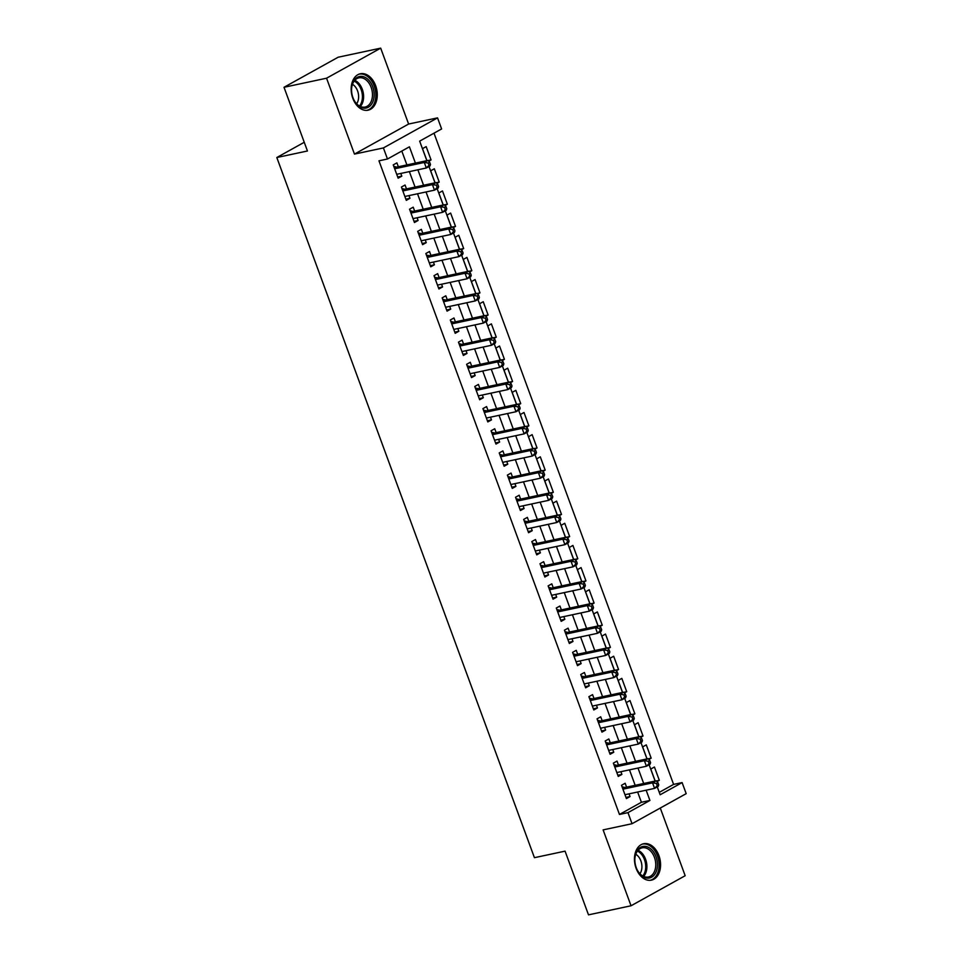 <?xml version="1.0" encoding="UTF-8"?>
<svg xmlns="http://www.w3.org/2000/svg" width="963" height="963" viewBox="0 0 963 963"><rect width="100%" height="100%" fill="white"/><g stroke="black" fill="none" stroke-linecap="round" stroke-linejoin="round"><path stroke-width="1.44" d="M658.921 855.601A18.622 12.76 78 0 0 643.621 843.732A18.622 12.76 78 0 0 636.098 868.277A18.622 12.76 78 0 0 651.397 880.158A18.622 12.76 78 0 0 658.921 855.601M375.63 85.647A18.622 12.76 78 0 0 360.331 73.766A18.622 12.76 78 0 0 352.807 98.322A18.622 12.76 78 0 0 368.107 110.191A18.622 12.76 78 0 0 375.63 85.647M659.27 792.356L673.594 784.4L682.105 782.582L686.186 793.656L632.041 823.714L627.972 812.64L649.917 800.458L646.149 790.202M304.248 142.283L276.814 157.523L534.429 857.684L565.064 851.148L588.501 914.85L631.042 905.774L685.175 875.716L660.281 808.041M276.814 157.523L307.45 150.986L284.013 87.284L338.145 57.226L380.686 48.15L326.553 78.208L354.468 154.092L383.406 147.929L437.539 117.871L441.62 128.946L419.663 141.128L426.85 160.665M354.468 154.092L408.613 124.034L380.686 48.15M408.613 124.034L437.539 117.871M673.594 784.4L434 133.171M284.013 87.284L326.553 78.208M626.588 787.144L625.168 783.268L621.508 785.302L626.395 798.592L630.055 796.557L629.056 793.849M618.439 764.983L617.018 761.107L613.359 763.141L618.246 776.431L621.905 774.408L620.906 771.688M610.289 742.834L608.857 738.958L605.209 740.98L610.097 754.282L613.756 752.247L612.757 749.527M602.14 720.673L600.707 716.797L597.048 718.831L601.947 732.121L605.607 730.086L604.595 727.378M593.978 698.512L592.558 694.636L588.899 696.67L593.786 709.96L597.445 707.937L596.446 705.217M585.829 676.363L584.409 672.487L580.749 674.509L585.636 687.811L589.296 685.776L588.297 683.056M577.68 654.202L576.247 650.326L572.6 652.36L577.487 665.65L581.146 663.615L580.147 660.907M569.53 632.041L568.098 628.165L564.438 630.199L569.338 643.489L572.997 641.466L571.986 638.746M561.381 609.892L559.948 606.016L556.289 608.038L561.176 621.34L564.836 619.305L563.837 616.585M553.219 587.731L551.799 583.855L548.14 585.889L553.027 599.179L556.686 597.144L555.687 594.436M545.07 565.57L543.65 561.694L539.99 563.728L544.877 577.018L548.537 574.995L547.538 572.275M536.921 543.421L535.488 539.545L531.829 541.567L536.728 554.869L540.387 552.834L539.388 550.114M528.771 521.26L527.339 517.384L523.679 519.418L528.579 532.708L532.226 530.673L531.227 527.953M520.61 499.099L519.189 495.223L515.53 497.257L520.417 510.546L524.077 508.524L523.078 505.804M512.46 476.95L511.04 473.074L507.381 475.096L512.268 488.397L515.927 486.363L514.928 483.643M504.311 454.789L502.879 450.913L499.219 452.947L504.118 466.236L507.778 464.202L506.779 461.482M496.162 432.628L494.729 428.752L491.07 430.786L495.969 444.075L499.616 442.053L498.617 439.333M488 410.479L486.58 406.591L482.92 408.625L487.808 421.926L491.467 419.892L490.468 417.172M479.851 388.318L478.43 384.442L474.771 386.476L479.658 399.765L483.318 397.731L482.319 395.011M471.701 366.157L470.269 362.281L466.622 364.315L471.509 377.604L475.168 375.582L474.169 372.862M463.552 344.008L462.12 340.12L458.46 342.154L463.359 355.455L467.007 353.421L466.008 350.701M455.391 321.847L453.97 317.971L450.311 320.005L455.198 333.294L458.857 331.26L457.858 328.539M447.241 299.686L445.821 295.81L442.161 297.844L447.049 311.133L450.708 309.111L449.709 306.39M439.092 277.537L437.659 273.648L434.012 275.683L438.899 288.984L442.559 286.95L441.56 284.229M430.943 255.376L429.51 251.499L425.851 253.522L430.75 266.823L434.409 264.789L433.398 262.068M422.781 233.215L421.361 229.338L417.701 231.373L422.588 244.662L426.248 242.64L425.249 239.919M414.632 211.066L413.211 207.177L409.552 209.212L414.439 222.513L418.098 220.479L417.099 217.758M406.482 188.904L405.062 185.028L401.402 187.051L406.29 200.352L409.949 198.318L408.95 195.597M428.054 160.556L431.063 159.918L426.164 146.617L422.504 148.651L426.922 160.652M436.215 182.717L439.212 182.067L434.325 168.778L430.666 170.812L435.071 182.801M444.364 204.866L447.362 204.228L442.474 190.939L438.815 192.961L443.221 204.963M452.514 227.027L455.511 226.389L450.624 213.088L446.964 215.122L451.382 227.124M460.663 249.188L463.672 248.538L458.773 235.249L455.114 237.283L459.532 249.273M468.825 271.337L471.822 270.699L466.923 257.41L463.275 259.432L467.681 271.434M476.974 293.498L479.971 292.86L475.084 279.559L471.425 281.593L475.83 293.595M485.123 315.659L488.121 315.009L483.233 301.72L479.574 303.754L483.992 315.744M493.273 337.808L496.282 337.17L491.383 323.881L487.723 325.903L492.141 337.905M501.434 359.969L504.431 359.331L499.532 346.03L495.885 348.064L500.291 360.066M509.583 382.13L512.581 381.492L507.694 368.191L504.034 370.225L508.44 382.215M517.733 404.279L520.73 403.641L515.843 390.352L512.184 392.374L516.601 404.376M525.882 426.44L528.88 425.802L523.992 412.501L520.333 414.535L524.751 426.537M534.044 448.602L537.041 447.964L532.142 434.662L528.482 436.696L532.9 448.686M542.193 470.751L545.19 470.113L540.303 456.823L536.644 458.857L541.05 470.847M550.342 492.912L553.34 492.274L548.453 478.972L544.793 481.006L549.211 493.008M558.492 515.073L561.489 514.435L556.602 501.133L552.943 503.168L557.36 515.157M566.641 537.222L569.651 536.584L564.751 523.294L561.092 525.329L565.51 537.318M574.803 559.383L577.8 558.745L572.913 545.443L569.253 547.478L573.659 559.479M582.952 581.544L585.949 580.906L581.062 567.604L577.403 569.639L581.821 581.628M591.101 603.693L594.099 603.055L589.212 589.765L585.552 591.8L589.97 603.789M599.251 625.854L602.26 625.216L597.361 611.926L593.702 613.949L598.119 625.95M607.412 648.015L610.41 647.377L605.51 634.075L601.863 636.11L606.269 648.099M615.562 670.164L618.559 669.526L613.672 656.236L610.012 658.271L614.418 670.26M623.711 692.325L626.708 691.687L621.821 678.397L618.162 680.42L622.58 692.421M631.86 714.486L634.87 713.848L629.971 700.546L626.311 702.581L630.729 714.57M640.022 736.635L643.019 735.997L638.12 722.707L634.473 724.742L638.878 736.731M648.171 758.796L651.169 758.158L646.281 744.868L642.622 746.891L647.028 758.892M428.704 161.218L431.063 159.918M436.853 183.379L439.212 182.067M445.002 205.54L447.362 204.228M453.164 227.701L455.511 226.389M461.313 249.85L463.672 248.538M469.463 272.011L471.822 270.699M477.612 294.172L479.971 292.86M485.761 316.321L488.121 315.009M493.923 338.482L496.282 337.17M502.072 360.644L504.431 359.331M510.221 382.793L512.581 381.492M518.371 404.954L520.73 403.641M526.532 427.115L528.88 425.802M534.682 449.264L537.041 447.964M542.831 471.425L545.19 470.113M550.98 493.586L553.34 492.274M559.142 515.735L561.489 514.435M567.291 537.896L569.651 536.584M575.441 560.057L577.8 558.745M583.59 582.206L585.949 580.906M591.751 604.367L594.099 603.055M599.901 626.528L602.26 625.216M608.05 648.677L610.41 647.377M616.2 670.838L618.559 669.526M624.349 692.999L626.708 691.687M632.51 715.148L634.87 713.848M640.66 737.309L643.019 735.997M648.809 759.47L651.169 758.158M656.959 781.619L659.318 780.319L654.431 767.017L650.771 769.052L655.189 781.041M415.414 163.096L409.419 146.821L387.475 159.003L378.965 160.821L619.462 814.457L641.406 802.263L637.638 792.019M635.171 785.314L629.477 769.858M627.021 763.153L621.328 747.697M618.86 741.004L613.178 725.548M610.711 718.843L605.029 703.387M602.561 696.682L596.879 681.226M594.412 674.533L588.718 659.077M586.262 652.372L580.569 636.916M578.101 630.211L572.419 614.755M569.952 608.062L564.27 592.594M561.802 585.901L556.108 570.445M553.653 563.74L547.959 548.284M545.491 541.591L539.81 526.123M537.342 519.43L531.66 503.974M529.193 497.269L523.499 481.813M521.043 475.12L515.349 459.652M512.882 452.959L507.2 437.503M504.732 430.798L499.051 415.342M496.583 408.649L490.889 393.181M488.434 386.488L482.74 371.032M480.272 364.327L474.59 348.871M472.123 342.178L466.441 326.71M463.973 320.017L458.292 304.561M455.824 297.856L450.13 282.4M447.675 275.707L441.981 260.239M439.513 253.546L433.832 238.09M431.364 231.385L425.682 215.929M423.214 209.236L417.521 193.768M415.065 187.075L409.371 171.619M406.904 164.914L401.8 151.047M398.333 166.743L396.9 162.867L393.241 164.902L398.14 178.191L401.8 176.157L400.801 173.448M632.041 823.714L603.115 829.889L631.042 905.774M619.462 814.457L627.972 812.64M387.475 159.003L383.406 147.929M657.272 786.903L660.161 794.764L682.105 782.582M429.004 166.515L435.011 182.814M437.154 188.664L443.161 204.975M445.303 210.825L451.31 227.136M453.465 232.986L459.459 249.285M461.614 255.135L467.609 271.446M469.763 277.296L475.77 293.607M477.913 299.457L483.92 315.756M486.074 321.606L492.069 337.917M494.224 343.767L500.218 360.078M502.373 365.928L508.38 382.227M510.522 388.077L516.529 404.388M518.684 410.238L524.679 426.549M526.833 432.399L532.828 448.71M534.983 454.548L540.989 470.859M543.132 476.709L549.139 493.02M551.293 498.87L557.288 515.181M559.443 521.019L565.437 537.33M567.592 543.18L573.599 559.491M575.742 565.341L581.748 581.652M583.891 587.49L589.898 603.801M592.052 609.651L598.047 625.962M600.202 631.812L606.196 648.123M608.351 653.961L614.358 670.272M616.501 676.122L622.507 692.433M624.662 698.283L630.657 714.594M632.811 720.432L638.806 736.743M640.961 742.593L646.967 758.904M649.11 764.754L655.117 781.065M643.681 783.497L637.988 768.041M635.532 761.348L629.838 745.88M627.37 739.187L621.689 723.731M619.221 717.026L613.539 701.57M611.072 694.877L605.378 679.409M602.922 672.716L597.229 657.26M594.761 650.555L589.079 635.099M586.611 628.406L580.93 612.937M578.462 606.245L572.768 590.788M570.313 584.084L564.619 568.627M562.151 561.935L556.47 546.466M554.002 539.774L548.32 524.317M545.852 517.613L540.159 502.156M537.703 495.464L532.009 479.995M529.542 473.302L523.86 457.846M521.392 451.141L515.711 435.685M513.243 428.992L507.561 413.524M505.094 406.831L499.4 391.375M496.944 384.67L491.25 369.214M488.783 362.509L483.101 347.053M480.633 340.36L474.952 324.904M472.484 318.199L466.79 302.743M464.335 296.038L458.641 280.582M456.173 273.889L450.491 258.433M448.024 251.728L442.342 236.272M439.874 229.567L434.181 214.111M431.725 207.418L426.031 191.962M423.564 185.257L417.882 169.801M641.406 802.263L649.917 800.458M397.707 177.036L401.8 176.157M656.321 780.957L659.318 780.319M405.868 199.197L409.949 198.318M414.018 221.346L418.098 220.479M422.167 243.507L426.248 242.64M430.317 265.668L434.409 264.789M438.466 287.817L442.559 286.95M446.627 309.978L450.708 309.111M454.777 332.139L458.857 331.26M462.926 354.288L467.007 353.421M471.076 376.449L475.168 375.582M479.237 398.61L483.318 397.731M487.386 420.759L491.467 419.892M495.536 442.92L499.616 442.053M503.685 465.081L507.778 464.202M511.847 487.23L515.927 486.363M519.996 509.391L524.077 508.524M528.145 531.552L532.226 530.673M536.295 553.701L540.387 552.834M544.456 575.862L548.537 574.995M552.606 598.023L556.686 597.144M560.755 620.172L564.836 619.305M568.904 642.333L572.997 641.466M577.054 664.494L581.146 663.615M585.215 686.643L589.296 685.776M593.364 708.804L597.445 707.937M601.514 730.965L605.607 730.086M609.663 753.114L613.756 752.247M617.825 775.275L621.905 774.408M625.974 797.436L630.055 796.557M430.485 164.444L429.667 162.229L428.198 163.036L429.017 165.263L430.485 164.444L429.98 165.973L426.32 167.995L396.708 174.315M429.017 165.263L426.32 167.995L424.286 162.458L427.933 160.436L396.973 167.032A2.383 1.697 -119 0 1 396.275 167.008L393.783 166.358M394.674 168.778L424.286 162.458L428.198 163.036M429.667 162.229L427.933 160.436M352.976 97.757A16.118 11.038 -102 0 1 351.567 89.053A16.118 11.038 -102 0 1 360.27 76.39A16.118 11.038 -102 0 1 372.729 86.79A16.118 11.038 -102 0 1 369.046 106.797A16.118 11.038 -102 0 1 353.866 99.827A16.118 11.038 -102 0 1 352.976 97.757M353.77 99.634A14.927 10.22 78 0 0 365.121 107.049A14.927 10.22 78 0 0 371.152 87.38A14.927 10.22 78 0 0 358.898 77.859A14.927 10.22 78 0 0 351.555 89.258M352.482 84.299A11.749 8.041 -102 0 1 357.586 90.931A11.749 8.041 -102 0 1 356.635 103.787M366.722 110.372L366.674 110.384A18.502 12.675 78 0 0 366.722 110.372A18.502 12.675 78 0 0 374.198 85.972A18.502 12.675 78 0 0 358.994 74.175A18.502 12.675 78 0 0 358.946 74.187L358.994 74.175M636.447 852.026A16.118 11.038 -102 0 1 651.951 850.004A16.118 11.038 -102 0 1 655.851 872.442A16.118 11.038 -102 0 1 637.157 869.782A16.118 11.038 -102 0 1 634.858 859.008A16.118 11.038 -102 0 1 636.447 852.026M637.061 869.589A14.927 10.22 78 0 0 648.412 877.004A14.927 10.22 78 0 0 654.286 871.864A14.927 10.22 78 0 0 653.516 855.216A14.927 10.22 78 0 0 642.189 847.825A14.927 10.22 78 0 0 636.314 852.965A14.927 10.22 78 0 0 634.846 859.225M635.773 854.265A11.749 8.041 -102 0 1 640.756 872.334A11.749 8.041 -102 0 1 639.926 873.742M650.013 880.326L649.953 880.338A18.502 12.675 78 0 0 650.013 880.326A18.502 12.675 78 0 0 657.284 873.959A18.502 12.675 78 0 0 656.345 853.302A18.502 12.675 78 0 0 642.285 844.13A18.502 12.675 78 0 0 642.237 844.142L642.237 844.142M438.634 186.605L437.816 184.39L436.359 185.197L437.166 187.412L438.634 186.605L438.129 188.122L434.469 190.156L404.857 196.476M437.166 187.412L434.469 190.156L432.435 184.619L436.095 182.585L405.122 189.193A2.383 1.697 -119 0 1 404.424 189.169L401.932 188.519M402.823 190.939L432.435 184.619L436.359 185.197M437.816 184.39L436.095 182.585M446.784 208.754L445.965 206.539L444.509 207.358L445.327 209.573L446.784 208.754L446.278 210.283L442.619 212.317L413.019 218.625M445.327 209.573L442.619 212.317L440.585 206.78L444.244 204.746L413.271 211.354A2.383 1.697 -119 0 1 412.573 211.33L410.094 210.68M410.972 213.088L440.585 206.78L444.509 207.358M445.965 206.539L444.244 204.746M454.933 230.915L454.127 228.7L452.658 229.507L453.477 231.734L454.933 230.915L454.44 232.444L450.78 234.466L421.168 240.786M453.477 231.734L450.78 234.466L448.734 228.929L452.393 226.907L421.421 233.503A2.383 1.697 -119 0 1 420.735 233.479L418.243 232.829M419.134 235.249L448.734 228.929L452.658 229.507M454.127 228.7L452.393 226.907M463.095 253.076L462.276 250.862L460.808 251.668L461.626 253.883L463.095 253.076L462.589 254.593L458.93 256.627L429.317 262.947M461.626 253.883L458.93 256.627L456.895 251.09L460.543 249.056L429.582 255.664A2.383 1.697 -119 0 1 428.884 255.64L426.392 254.99M427.283 257.41L456.895 251.09L460.808 251.668M462.276 250.862L460.543 249.056M471.244 275.225L470.426 273.011L468.969 273.829L469.775 276.044L471.244 275.225L470.738 276.754L467.079 278.788L437.467 285.096M469.775 276.044L467.079 278.788L465.045 273.251L468.704 271.217L437.732 277.826A2.383 1.697 -119 0 1 437.033 277.801L434.542 277.151M435.432 279.559L465.045 273.251L468.969 273.829M470.426 273.011L468.704 271.217M479.393 297.386L478.575 295.172L477.118 295.99L477.925 298.205L479.393 297.386L478.888 298.915L475.228 300.938L445.628 307.257M477.925 298.205L475.228 300.938L473.194 295.4L476.854 293.378L445.881 299.975A2.383 1.697 -119 0 1 445.183 299.95L442.703 299.3M443.582 301.72L473.194 295.4L477.118 295.99M478.575 295.172L476.854 293.378M487.543 319.547L486.736 317.333L485.268 318.139L486.086 320.354L487.543 319.547L487.037 321.064L483.39 323.099L453.778 329.418M486.086 320.354L483.39 323.099L481.344 317.561L485.003 315.527L454.03 322.136A2.383 1.697 -119 0 1 453.344 322.111L450.853 321.461M451.743 323.881L481.344 317.561L485.268 318.139M486.736 317.333L485.003 315.527M495.704 341.696L494.886 339.482L493.417 340.3L494.236 342.515L495.704 341.696L495.199 343.225L491.539 345.26L461.927 351.567M494.236 342.515L491.539 345.26L489.505 339.722L493.152 337.688L462.192 344.297A2.383 1.697 -119 0 1 461.494 344.273L459.002 343.622M459.893 346.03L489.505 339.722L493.417 340.3M494.886 339.482L493.152 337.688M503.854 363.858L503.035 361.643L501.567 362.461L502.385 364.676L503.854 363.858L503.348 365.386L499.689 367.409L470.076 373.728M502.385 364.676L499.689 367.409L497.654 361.871L501.314 359.849L470.341 366.446A2.383 1.697 -119 0 1 469.643 366.421L467.151 365.771M468.042 368.191L497.654 361.871L501.567 362.461M503.035 361.643L501.314 359.849M512.003 386.019L511.184 383.804L509.728 384.61L510.534 386.825L512.003 386.019L511.497 387.535L507.838 389.57L478.238 395.889M510.534 386.825L507.838 389.57L505.804 384.032L509.463 381.998L478.491 388.607A2.383 1.697 -119 0 1 477.792 388.583L475.301 387.933M476.191 390.352L505.804 384.032L509.728 384.61M511.184 383.804L509.463 381.998M520.152 408.168L519.334 405.953L517.877 406.771L518.696 408.986L520.152 408.168L519.647 409.696L515.999 411.731L486.387 418.038M518.696 408.986L515.999 411.731L513.953 406.193L517.613 404.159L486.64 410.768A2.383 1.697 -119 0 1 485.954 410.744L483.462 410.094M484.353 412.501L513.953 406.193L517.877 406.771M519.334 405.953L517.613 404.159M528.302 430.329L527.495 428.114L526.027 428.932L526.845 431.147L528.302 430.329L527.808 431.857L524.149 433.88L494.537 440.199M526.845 431.147L524.149 433.88L522.102 428.342L525.762 426.32L494.801 432.917A2.383 1.697 -119 0 1 494.103 432.893L491.612 432.243M492.502 434.662L522.102 428.342L526.027 428.932M527.495 428.114L525.762 426.32M536.463 452.49L535.645 450.275L534.176 451.081L534.995 453.296L536.463 452.49L535.958 454.006L532.298 456.041L502.686 462.36M534.995 453.296L532.298 456.041L530.264 450.503L533.923 448.469L502.951 455.078A2.383 1.697 -119 0 1 502.253 455.054L499.761 454.404M500.652 456.823L530.264 450.503L534.176 451.081M535.645 450.275L533.923 448.469M544.613 474.639L543.794 472.424L542.338 473.242L543.144 475.457L544.613 474.639L544.107 476.167L540.448 478.202L510.847 484.521M543.144 475.457L540.448 478.202L538.413 472.664L542.073 470.63L511.1 477.239A2.383 1.697 -119 0 1 510.402 477.215L507.91 476.565M508.801 478.972L538.413 472.664L542.338 473.242M543.794 472.424L542.073 470.63M552.762 496.8L551.943 494.585L550.487 495.403L551.305 497.618L552.762 496.8L552.256 498.328L548.597 500.351L518.997 506.67M551.305 497.618L548.597 500.351L546.563 494.813L550.222 492.791L519.25 499.388A2.383 1.697 -119 0 1 518.563 499.364L516.072 498.714M516.95 501.133L546.563 494.813L550.487 495.403M551.943 494.585L550.222 492.791M560.911 518.961L560.105 516.746L558.636 517.552L559.455 519.767L560.911 518.961L560.418 520.477L556.758 522.512L527.146 528.831M559.455 519.767L556.758 522.512L554.712 516.975L558.371 514.94L527.399 521.549A2.383 1.697 -119 0 1 526.713 521.525L524.221 520.875M525.112 523.294L554.712 516.975L558.636 517.552M560.105 516.746L558.371 514.94M569.073 541.11L568.254 538.895L566.786 539.713L567.604 541.928L569.073 541.11L568.567 542.638L564.908 544.673L535.296 550.992M567.604 541.928L564.908 544.673L562.874 539.136L566.533 537.101L535.56 543.71A2.383 1.697 -119 0 1 534.862 543.686L532.37 543.036M533.261 545.443L562.874 539.136L566.786 539.713M568.254 538.895L566.533 537.101M577.222 563.271L576.404 561.056L574.947 561.874L575.754 564.089L577.222 563.271L576.717 564.8L573.057 566.834L543.445 573.141M575.754 564.089L573.057 566.834L571.023 561.285L574.682 559.262L543.71 565.859A2.383 1.697 -119 0 1 543.012 565.835L540.52 565.197M541.411 567.604L571.023 561.285L574.947 561.874M576.404 561.056L574.682 559.262M585.372 585.432L584.553 583.217L583.096 584.023L583.915 586.238L585.372 585.432L584.866 586.949L581.207 588.983L551.606 595.303M583.915 586.238L581.207 588.983L579.172 583.446L582.832 581.411L551.859 588.02A2.383 1.697 -119 0 1 551.173 587.996L548.681 587.346M549.56 589.765L579.172 583.446L583.096 584.023M584.553 583.217L582.832 581.411M593.521 607.593L592.714 605.366L591.246 606.184L592.064 608.399L593.521 607.593L593.027 609.11L589.368 611.144L559.756 617.464M592.064 608.399L589.368 611.144L587.322 605.607L590.981 603.572L560.009 610.181A2.383 1.697 -119 0 1 559.322 610.157L556.831 609.507M557.721 611.914L587.322 605.607L591.246 606.184M592.714 605.366L590.981 603.572M601.682 629.742L600.864 627.527L599.395 628.345L600.214 630.56L601.682 629.742L601.177 631.271L597.517 633.305L567.905 639.613M600.214 630.56L597.517 633.305L595.483 627.756L599.13 625.733L568.17 632.33A2.383 1.697 -119 0 1 567.472 632.306L564.98 631.668M565.871 634.075L595.483 627.756L599.395 628.345M600.864 627.527L599.13 625.733M609.832 651.903L609.013 649.688L607.557 650.494L608.363 652.709L609.832 651.903L609.326 653.42L605.667 655.454L576.055 661.774M608.363 652.709L605.667 655.454L603.632 649.917L607.292 647.882L576.319 654.491A2.383 1.697 -119 0 1 575.621 654.467L573.129 653.817M574.02 656.236L603.632 649.917L607.557 650.494M609.013 649.688L607.292 647.882M617.981 674.064L617.163 671.837L615.706 672.655L616.513 674.87L617.981 674.064L617.476 675.581L613.816 677.615L584.216 683.935M616.513 674.87L613.816 677.615L611.782 672.078L615.441 670.043L584.469 676.652A2.383 1.697 -119 0 1 583.771 676.628L581.291 675.978M582.17 678.385L611.782 672.078L615.706 672.655M617.163 671.837L615.441 670.043M626.131 696.213L625.324 693.998L623.855 694.817L624.674 697.031L626.131 696.213L625.625 697.742L621.978 699.776L592.365 706.084M624.674 697.031L621.978 699.776L619.931 694.227L623.591 692.204L592.618 698.801A2.383 1.697 -119 0 1 591.932 698.777L589.44 698.139M590.331 700.546L619.931 694.227L623.855 694.817M625.324 693.998L623.591 692.204M634.292 718.374L633.473 716.159L632.005 716.966L632.823 719.18L634.292 718.374L633.786 719.903L630.127 721.925L600.515 728.245M632.823 719.18L630.127 721.925L628.093 716.388L631.74 714.353L600.78 720.962A2.383 1.697 -119 0 1 600.081 720.938L597.59 720.288M598.48 722.707L628.093 716.388L632.005 716.966M633.473 716.159L631.74 714.353M642.441 740.535L641.623 738.308L640.154 739.127L640.973 741.341L642.441 740.535L641.936 742.052L638.276 744.086L608.664 750.406M640.973 741.341L638.276 744.086L636.242 738.549L639.901 736.514L608.929 743.123A2.383 1.697 -119 0 1 608.231 743.099L605.739 742.449M606.63 744.856L636.242 738.549L640.154 739.127M641.623 738.308L639.901 736.514M650.591 762.684L649.772 760.469L648.316 761.288L649.122 763.503L650.591 762.684L650.085 764.213L646.426 766.247L616.826 772.555M649.122 763.503L646.426 766.247L644.391 760.698L648.051 758.675L617.078 765.284A2.383 1.697 -119 0 1 616.38 765.248L613.888 764.61M614.779 767.017L644.391 760.698L648.316 761.288M649.772 760.469L648.051 758.675M658.74 784.845L657.934 782.63L656.465 783.437L657.284 785.652L658.74 784.845L658.235 786.374L654.587 788.396L624.975 794.716M657.284 785.652L654.587 788.396L652.541 782.859L656.2 780.824L625.228 787.433A2.383 1.697 -119 0 1 624.542 787.409L622.05 786.759M622.941 789.179L652.541 782.859L656.465 783.437M657.934 782.63L656.2 780.824M394.409 168.056L396.275 167.008M394.529 168.393L396.973 167.032M354.781 80.314A14.927 10.22 -102 0 1 362.281 89.27A14.927 10.22 -102 0 1 360.367 106.484M359.476 106.038A14.433 9.883 78 0 0 361.149 89.619A14.433 9.883 78 0 0 354.155 81.085M638.072 850.281A14.927 10.22 -102 0 1 645.415 873.754A14.927 10.22 -102 0 1 643.657 876.438M642.766 875.993A14.433 9.883 78 0 0 644.283 873.634A14.433 9.883 78 0 0 637.446 851.039M402.558 190.205L404.424 189.169M402.678 190.542L405.122 189.193M410.707 212.366L412.573 211.33M410.84 212.703L413.271 211.354M418.857 234.527L420.735 233.479M418.989 234.864L421.421 233.503M427.018 256.676L428.884 255.64M427.139 257.025L429.582 255.664M435.168 278.837L437.033 277.801M435.288 279.174L437.732 277.826M443.317 300.998L445.183 299.95M443.449 301.335L445.881 299.975M451.466 323.147L453.344 322.111M451.599 323.496L454.03 322.136M459.628 345.308L461.494 344.273M459.748 345.645L462.192 344.297M467.777 367.469L469.643 366.421M467.898 367.806L470.341 366.446M475.927 389.618L477.792 388.583M476.047 389.967L478.491 388.607M484.076 411.779L485.954 410.744M484.208 412.116L486.64 410.768M492.237 433.94L494.103 432.893M492.358 434.277L494.801 432.917M500.387 456.089L502.253 455.054M500.507 456.438L502.951 455.078M508.536 478.25L510.402 477.215M508.657 478.587L511.1 477.239M516.686 500.411L518.563 499.364M516.818 500.748L519.25 499.388M524.835 522.56L526.713 521.525M524.967 522.909L527.399 521.549M532.996 544.721L534.862 543.686M533.117 545.058L535.56 543.71M541.146 566.882L543.012 565.835M541.266 567.219L543.71 565.859M549.295 589.031L551.173 587.996M549.428 589.38L551.859 588.02M557.445 611.192L559.322 610.157M557.577 611.529L560.009 610.181M565.606 633.353L567.472 632.306M565.726 633.69L568.17 632.33M573.755 655.502L575.621 654.467M573.876 655.851L576.319 654.491M581.905 677.663L583.771 676.628M582.037 678L584.469 676.652M590.054 699.824L591.932 698.777M590.187 700.161L592.618 698.801M598.216 721.973L600.081 720.938M598.336 722.322L600.78 720.962M606.365 744.134L608.231 743.099M606.485 744.471L608.929 743.123M614.514 766.295L616.38 765.248M614.635 766.632L617.078 765.284M622.664 788.444L624.542 787.409M622.796 788.793L625.228 787.433"/></g></svg>
